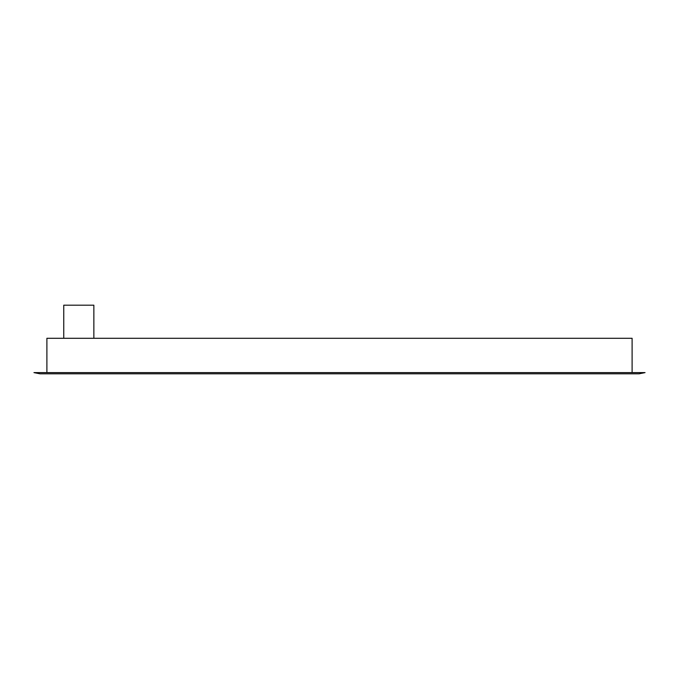<?xml version="1.0" encoding="UTF-8"?>
<svg xmlns="http://www.w3.org/2000/svg" width="679" height="679" viewBox="0 0 679 679"><rect width="100%" height="100%" fill="white"/><g stroke="black" fill="none" stroke-linecap="round" stroke-linejoin="round"><path stroke-width="1.02" d="M63.75 338.295L63.75 305.185L93.855 305.185L93.855 338.295M645.05 372.61L639.032 373.815L39.968 373.815L33.95 372.61L645.05 372.61M632.107 372.61L632.107 338.295L46.893 338.295L46.893 372.61"/></g></svg>

